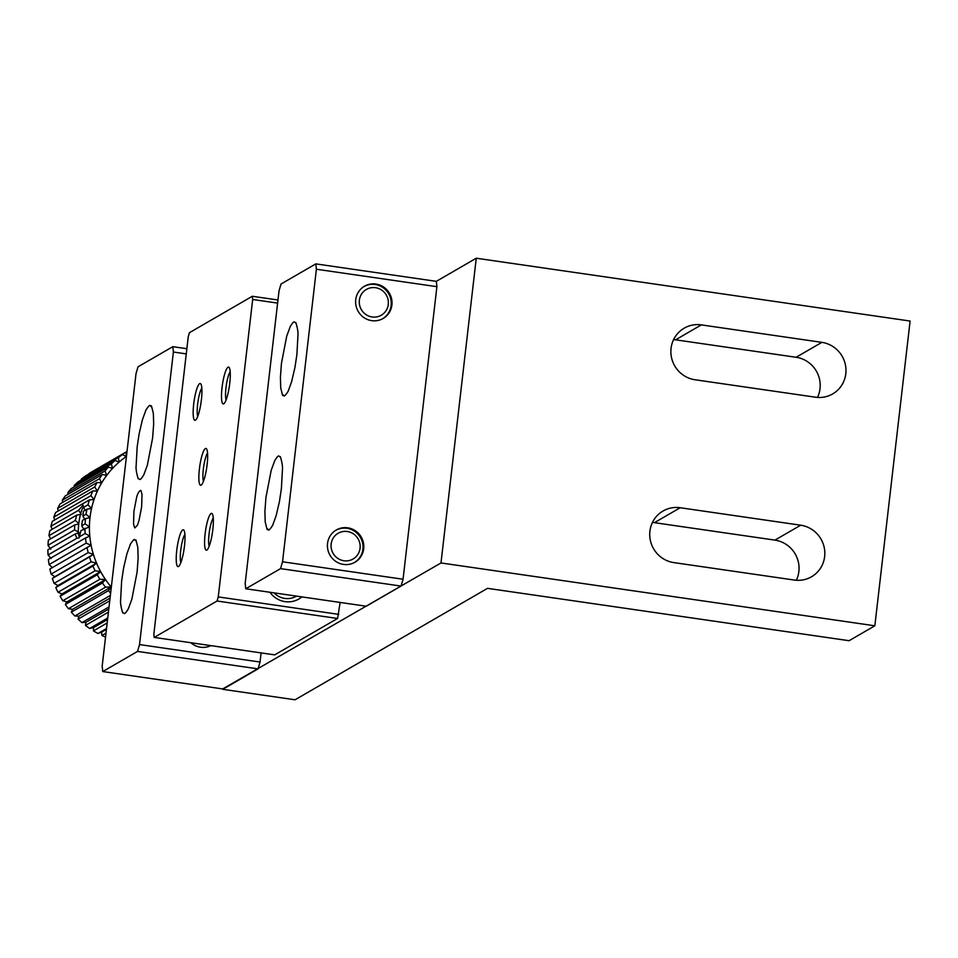 <?xml version="1.0" encoding="UTF-8"?>
<svg xmlns="http://www.w3.org/2000/svg" width="958" height="958" viewBox="0 0 958 958"><rect width="100%" height="100%" fill="white"/><g stroke="black" fill="none" stroke-linecap="round" stroke-linejoin="round"><path stroke-width="1.44" d="M222.711 688.934L440.991 562.957L476.258 258.217L436.321 281.341L436.896 286.682L403.055 579.243L401.055 586.08L366.267 606.222L245.763 588.763L280.538 568.621L401.055 586.08M440.991 562.957L874.846 625.79L910.1 321.05L476.258 258.217M701.352 324.894A27.914 27.087 59.9 0 0 684.192 328.175A27.914 27.087 59.9 0 0 671.474 357.418A27.914 27.087 59.9 0 0 695.005 379.751L815.521 397.211A27.914 27.087 59.9 0 0 832.67 393.93A27.914 27.087 59.9 0 0 845.387 364.687A27.914 27.087 59.9 0 0 821.868 342.353L701.352 324.894L675.582 339.815L796.098 357.274A27.914 27.087 -120.1 0 1 817.485 397.426M680.192 507.74A27.914 27.087 59.9 0 0 663.032 511.021A27.914 27.087 59.9 0 0 650.326 540.264A27.914 27.087 59.9 0 0 673.845 562.597L794.362 580.057A27.914 27.087 59.9 0 0 811.522 576.776A27.914 27.087 59.9 0 0 824.227 547.533A27.914 27.087 59.9 0 0 800.708 525.2L680.192 507.74L654.422 522.661L774.938 540.12A27.914 27.087 -120.1 0 1 796.337 580.261M874.846 625.79L849.075 640.71L487.538 588.344L295.064 699.783L222.759 689.317M673.606 339.599A27.914 27.087 -120.1 0 1 675.582 339.815M652.458 522.445A27.914 27.087 -120.1 0 1 654.422 522.661M277.964 299.986L252.313 296.273L189.444 332.677L188.247 336.785L153.843 634.208L154.19 637.417L274.707 654.877L337.575 618.473L340.15 602.438M154.19 637.417L217.059 601.013L337.575 618.473M338.773 614.365L218.256 596.918L252.673 299.483L277.604 303.099M269.976 592.272A22.333 21.675 59.9 0 0 301.854 596.894M217.059 601.013L218.256 596.918M252.673 299.483L252.313 296.273M205.371 448.56A18.609 3.545 98.2 0 1 206.545 448.883A18.609 3.545 98.2 0 1 206.76 467.36A18.609 3.545 98.2 0 1 201.312 485.011A18.609 3.545 98.2 0 1 199.336 469.504A18.609 3.545 98.2 0 1 205.371 448.56M182.738 529.906A18.609 3.545 98.2 0 1 183.912 530.229A18.609 3.545 98.2 0 1 184.128 548.694A18.609 3.545 98.2 0 1 178.679 566.358A18.609 3.545 98.2 0 1 176.703 550.85A18.609 3.545 98.2 0 1 182.738 529.906M199.659 383.631A18.609 3.545 98.2 0 1 200.845 383.954A18.609 3.545 98.2 0 1 201.048 402.42A18.609 3.545 98.2 0 1 195.612 420.083A18.609 3.545 98.2 0 1 193.636 404.575A18.609 3.545 98.2 0 1 199.659 383.631M228.004 367.225A18.609 3.545 98.2 0 1 229.19 367.537A18.609 3.545 98.2 0 1 229.393 386.014A18.609 3.545 98.2 0 1 223.956 403.665A18.609 3.545 98.2 0 1 221.981 388.158A18.609 3.545 98.2 0 1 228.004 367.225M211.083 513.5A18.609 3.545 98.2 0 1 212.257 513.811A18.609 3.545 98.2 0 1 212.472 532.289A18.609 3.545 98.2 0 1 207.024 549.94A18.609 3.545 98.2 0 1 205.048 534.432A18.609 3.545 98.2 0 1 211.083 513.5M273.988 592.846A18.609 18.058 59.9 0 0 296.429 596.104L296.19 596.247M207.551 453.038A15.256 2.91 -81.8 0 0 203.635 466.905A15.256 2.91 -81.8 0 0 203.455 481.299M184.918 534.384A15.256 2.91 -81.8 0 0 181.002 548.251A15.256 2.91 -81.8 0 0 180.822 562.645M201.839 388.11A15.256 2.91 -81.8 0 0 197.935 401.965A15.256 2.91 -81.8 0 0 197.743 416.371M230.183 371.704A15.256 2.91 -81.8 0 0 226.268 385.559A15.256 2.91 -81.8 0 0 226.088 399.965M213.263 517.979A15.256 2.91 -81.8 0 0 209.347 531.834A15.256 2.91 -81.8 0 0 209.167 546.24M186.87 348.712L172.799 346.676L138.012 366.818L136.024 373.656L102.171 666.217L102.757 671.558L223.274 689.018L258.049 668.876L260.049 662.038L261.103 652.901M260.049 662.038L139.533 644.578L173.386 352.029L186.271 353.897M190.87 642.734A18.609 18.058 59.9 0 0 210.82 645.62M102.757 671.558L137.545 651.416L258.049 668.876M173.386 352.029L172.799 346.676M137.545 651.416L139.533 644.578M137.102 572.058L131.857 599.229L128.288 608.893C126.037 612.641 124.624 614.138 124.049 613.371L122.732 612.401C123.354 615.419 120.025 604.941 120.588 600.367L121.642 581.015L123.582 568.094L126.899 553.844L130.24 544.647C128.959 546.276 134.204 537.821 134.707 539.701C136.922 543.39 134.479 534.073 137.832 547.509L138.144 558.083L137.102 572.058M152.621 437.974L147.364 465.145L143.808 474.809C141.544 478.557 140.131 480.054 139.557 479.287L138.251 478.305C138.874 481.335 135.533 470.845 136.108 466.271L137.162 446.919L139.102 433.998L142.419 419.76L145.76 410.563C144.478 412.191 149.711 403.737 150.226 405.617C152.442 409.294 149.999 399.989 153.352 413.425L153.663 423.999L152.621 437.974M141.64 506.878L139.018 520.469C137.126 525.87 137.976 524.924 135.114 527.535C134.898 528.66 134.371 527.355 133.545 523.631L133.916 511.356L136.539 497.777C137.233 494.639 138.347 492.316 139.892 490.831L140.443 490.7C140.658 489.586 141.185 490.891 142.012 494.603L141.64 506.878M436.321 281.341L315.805 263.881L281.017 284.023L279.029 290.861L245.176 583.41L245.763 588.763M403.055 579.243L282.538 561.783L316.391 269.234L436.896 286.682M343.503 564.418A18.609 18.058 59.9 0 0 361.25 537.079A18.609 18.058 59.9 0 0 327.816 549.521A18.609 18.058 59.9 0 0 343.503 564.418M375.931 284.047A18.609 18.058 59.9 0 0 358.184 311.386A18.609 18.058 59.9 0 0 391.618 298.944A18.609 18.058 59.9 0 0 375.931 284.047M280.538 568.621L282.538 561.783M316.391 269.234L315.805 263.881M281.448 363.381L286.705 336.21L290.274 326.546C292.525 322.798 293.938 321.301 294.513 322.068L295.83 323.05C295.196 320.02 298.537 330.51 297.962 335.084L296.908 354.424L294.968 367.357L291.651 381.595L288.322 390.792C289.591 389.164 284.358 397.618 283.843 395.738C281.628 392.05 284.071 401.366 280.73 387.93L280.407 377.356L281.448 363.381M265.941 497.465L271.198 470.294L274.754 460.642C277.018 456.882 278.431 455.385 279.006 456.152L280.311 457.134C279.688 454.104 283.017 464.594 282.454 469.169L281.401 488.52L279.461 501.441L276.144 515.679L272.802 524.876C274.084 523.248 268.839 531.702 268.336 529.822C266.12 526.146 268.563 535.45 265.21 522.014L264.899 511.44L265.941 497.465M364.112 286.466A18.609 18.058 -120.1 0 1 388.685 293.735A18.609 18.058 -120.1 0 1 382.757 318.655M359.358 300.237A14.885 14.454 -120.1 0 1 382.517 290.717A14.885 14.454 -120.1 0 1 379.584 316.056A14.885 14.454 -120.1 0 1 359.358 300.237M335.911 530.253A18.609 18.058 -120.1 0 1 360.471 537.522A18.609 18.058 -120.1 0 1 354.544 562.454M331.157 544.036A14.885 14.454 -120.1 0 1 354.304 534.504A14.885 14.454 -120.1 0 1 351.382 559.843A14.885 14.454 -120.1 0 1 331.157 544.036M79.478 536.995A15.256 2.91 98.2 0 1 78.376 532.959L75.071 534.037L76.903 538.252L78.999 537.941L81.011 530.6L89.417 526.828L85.106 523.822A93.034 90.315 -120.1 0 1 85.49 518.661L90.004 517.583L86.064 514.23A93.034 90.315 -120.1 0 1 86.974 509.153L91.549 508.482L87.992 504.818A93.034 90.315 -120.1 0 1 89.441 499.872L94.016 499.609L90.902 495.693A93.034 90.315 -120.1 0 1 92.842 490.939L97.393 491.083L94.734 486.939A93.034 90.315 -120.1 0 1 97.165 482.437L101.644 482.976L99.464 478.677A93.034 90.315 -120.1 0 1 102.338 474.461L106.709 475.384L105.021 470.977A93.034 90.315 -120.1 0 1 108.338 467.109L112.553 468.402L111.368 463.935A93.034 90.315 -120.1 0 1 115.068 460.451L119.091 462.091L118.409 457.613A93.034 90.315 -120.1 0 1 122.456 454.547L126.264 456.523L126.097 452.104A93.034 90.315 -120.1 0 1 127.019 451.517M78.748 523.954L74.688 524.912L74.568 529.918L78.328 532.073A15.256 2.91 98.2 0 1 78.748 523.954L78.796 523.511A15.256 2.91 98.2 0 1 80.436 514.47L76.688 515.105L75.311 520.445L78.796 523.511M85.49 518.661L82.388 520.457L81.729 525.774L84.196 529.858M86.974 509.153L83.358 511.249L82.891 516.063L85.13 519.847M111.32 587.146A89.31 86.699 -120.1 0 1 111.176 586.967L105.548 587.194A93.034 90.315 -120.1 0 1 102.422 583.003L105.5 579.542L99.907 579.255A93.034 90.315 -120.1 0 1 97.225 574.764L100.614 571.579L95.105 570.776A93.034 90.315 -120.1 0 1 92.902 566.046L96.554 563.16L91.202 561.867A93.034 90.315 -120.1 0 1 89.477 556.933L93.381 554.371L88.208 552.61A93.034 90.315 -120.1 0 1 87.01 547.545L91.118 545.33L86.184 543.114A93.034 90.315 -120.1 0 1 85.513 537.953L89.789 536.109L85.154 533.486A93.034 90.315 -120.1 0 1 84.999 528.289M110.625 593.122A93.034 90.315 -120.1 0 1 108.422 590.667L111.176 586.967A89.31 86.699 -120.1 0 1 105.5 579.542A89.31 86.699 -120.1 0 1 100.614 571.579A89.31 86.699 -120.1 0 1 96.554 563.16A89.31 86.699 -120.1 0 1 93.381 554.371A89.31 86.699 -120.1 0 1 91.118 545.33A89.31 86.699 -120.1 0 1 89.789 536.109A89.31 86.699 -120.1 0 1 89.417 526.828A89.31 86.699 -120.1 0 1 90.004 517.583A89.31 86.699 -120.1 0 1 91.549 508.482A89.31 86.699 -120.1 0 1 94.016 499.609A89.31 86.699 -120.1 0 1 97.393 491.083A89.31 86.699 -120.1 0 1 101.644 482.976A89.31 86.699 -120.1 0 1 106.709 475.384A89.31 86.699 -120.1 0 1 112.553 468.402A89.31 86.699 -120.1 0 1 119.091 462.091A89.31 86.699 -120.1 0 1 126.264 456.523A89.31 86.699 -120.1 0 1 126.444 456.391M87.01 547.545L49.9 569.028A93.034 90.315 59.9 0 0 51.109 574.093L54.726 576.752L52.379 578.416A93.034 90.315 59.9 0 0 54.091 583.35L57.911 585.53L55.792 587.529A93.034 90.315 59.9 0 0 58.007 592.26L61.959 593.948L60.126 596.247A93.034 90.315 59.9 0 0 62.809 600.738L66.856 601.923L65.324 604.486A93.034 90.315 59.9 0 0 68.437 608.677L72.521 609.348L71.323 612.15A93.034 90.315 59.9 0 0 74.844 615.994L78.915 616.15L78.053 619.155A93.034 90.315 59.9 0 0 81.957 622.616L85.945 622.257L85.466 625.418A93.034 90.315 59.9 0 0 89.681 628.46L93.561 627.598L93.453 630.891A93.034 90.315 59.9 0 0 97.956 633.466L101.656 632.124L101.943 635.489A93.034 90.315 59.9 0 0 105.536 637.118M85.513 537.953L48.403 559.436A93.034 90.315 59.9 0 0 49.086 564.597L52.462 567.699M75.071 534.037L47.9 549.772A93.034 90.315 59.9 0 0 48.044 554.969L51.145 558.49M74.688 524.912L48.391 540.144A93.034 90.315 59.9 0 0 48.008 545.306L50.774 549.209M76.688 515.105L49.876 530.636A93.034 90.315 59.9 0 0 48.954 535.714L50.702 538.803M89.441 499.872L52.331 521.356A93.034 90.315 59.9 0 0 50.894 526.301L52.199 529.283M92.842 490.939L55.744 512.422A93.034 90.315 59.9 0 0 53.792 517.164L54.714 519.978M97.165 482.437L60.055 503.92A93.034 90.315 59.9 0 0 57.636 508.423L58.199 510.997M102.338 474.461L65.24 495.945A93.034 90.315 59.9 0 0 62.354 500.16L62.629 502.435M108.338 467.109L71.227 488.592A93.034 90.315 59.9 0 0 67.922 492.46L67.97 494.376M115.068 460.451L77.957 481.934A93.034 90.315 59.9 0 0 74.257 485.407L74.161 486.892M122.456 454.547L85.358 476.03A93.034 90.315 59.9 0 0 81.31 479.096L81.155 480.078M127.019 451.469L92.291 471.576A93.034 90.315 59.9 0 0 88.986 473.587L88.89 473.994M101.943 635.489L106.003 633.142M106.542 628.496L97.956 633.466M93.453 630.891L107.176 622.94M107.751 617.994L89.681 628.46M85.466 625.418L108.434 612.126M109.032 606.941L81.957 622.616M78.053 619.155L109.739 600.81M110.362 595.433L74.844 615.994M71.323 612.15L108.422 590.667M105.548 587.194L68.437 608.677M65.324 604.486L102.422 583.003M99.907 579.255L62.809 600.738M60.126 596.247L97.225 574.764M95.105 570.776L58.007 592.26M55.792 587.529L92.902 566.046M91.202 561.867L54.091 583.35M52.379 578.416L89.477 556.933M88.208 552.61L51.109 574.093M86.184 543.114L49.086 564.597M85.154 533.486L79.478 536.767M76.903 538.252L48.044 554.969M85.106 523.822L81.729 525.774M74.568 529.918L48.008 545.306M86.064 514.23L82.891 516.063M75.311 520.445L48.954 535.714M87.992 504.818L83.526 507.405L83.083 505.141L78.556 510.279L50.894 526.301M90.902 495.693L53.792 517.164M94.734 486.939L57.636 508.423M99.464 478.677L62.354 500.16M105.021 470.977L67.922 492.46M111.368 463.935L74.257 485.407M118.409 457.613L81.31 479.096M126.097 452.104L88.986 473.587M78.328 532.073L79.191 532.756L78.376 532.959M78.556 510.279L81.31 514.41L80.436 514.47M80.759 513.237A15.256 2.91 98.2 0 1 83.514 507.129M85.43 510.542L83.526 507.405M93.381 554.371L54.726 576.752M96.554 563.16L57.911 585.53M100.614 571.579L61.959 593.948M105.5 579.542L66.856 601.923M111.176 586.967L72.521 609.348M110.05 598.115L78.915 616.15M108.793 609.037L85.945 622.257M107.583 619.479L93.561 627.598M106.434 629.358L101.656 632.124M821.868 342.353L796.098 357.274M800.708 525.2L774.938 540.12"/></g></svg>
